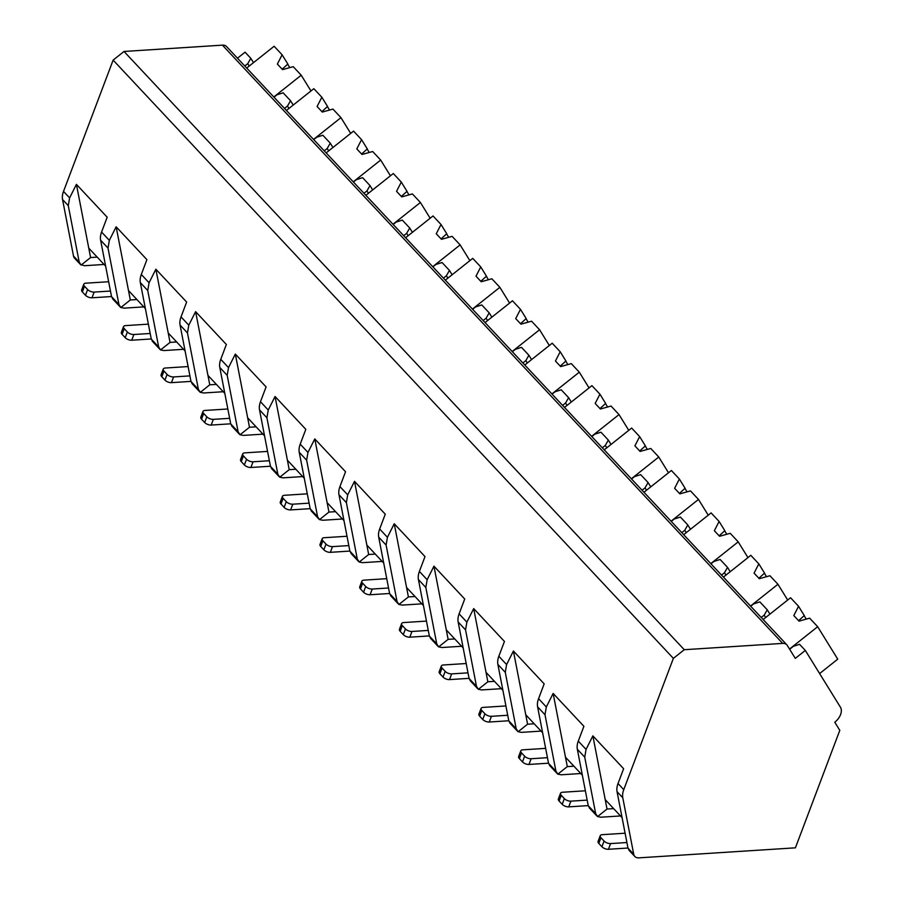 <?xml version="1.0" encoding="UTF-8"?>
<svg xmlns="http://www.w3.org/2000/svg" width="903" height="903" viewBox="0 0 903 903"><rect width="100%" height="100%" fill="white"/><g stroke="black" fill="none" stroke-linecap="round" stroke-linejoin="round"><path stroke-width="1.35" d="M113.135 60.106L673.367 658.366L623.759 789.662A19.764 12.574 136.9 0 0 622.788 797.8L633.725 854.272A9.888 6.287 136.9 0 0 634.809 856.45A9.888 6.287 136.9 0 0 638.94 857.85L795.408 847.827L839.801 730.346L834.778 722.231A12.845 8.172 136.9 0 0 840.445 707.241L805.318 650.431L795.295 658.389L787.292 645.442A9.888 6.287 136.9 0 0 786.806 644.798L226.563 46.55A9.888 6.287 136.9 0 0 222.431 45.15L124.027 51.46L113.135 60.106L63.515 191.413A19.764 12.574 136.9 0 0 62.555 199.54L73.493 256.012A9.888 6.287 136.9 0 0 74.565 258.202L80.254 264.274M244.781 65.998L247.749 63.65L250.808 58.3L245.074 52.182L237.489 58.21M97.197 257.129L90.593 257.547L81.135 265.076L79.227 262.141L68.289 205.67L69.61 197.915L76.416 184.37L107.186 217.217L101.576 232.048A19.764 12.574 136.9 0 0 100.617 240.187L111.543 296.658L113.123 299.232M620.508 815.951L600.879 817.204L597.583 816.572L595.664 813.626L584.738 757.154L586.058 749.411L592.865 735.866L623.623 768.713L618.024 783.533A19.764 12.574 136.9 0 0 617.054 791.671L627.991 848.143L629.56 850.716M580.787 773.532L561.158 774.785L557.851 774.142L555.943 771.207L545.006 714.736L546.326 706.981L553.144 693.436L583.902 726.283L578.292 741.115A19.764 12.574 136.9 0 0 577.333 749.253L588.259 805.724L589.84 808.298M541.055 731.103L521.426 732.367L518.13 731.723L516.211 728.777L505.285 672.317L506.606 664.563L513.412 651.018L544.17 683.864L538.572 698.696A19.764 12.574 136.9 0 0 537.601 706.835L548.539 763.295L550.108 765.868M501.334 688.684L481.705 689.937L478.398 689.305L476.491 686.359L465.553 629.888L466.874 622.144L473.691 608.599L504.45 641.446L498.84 656.267A19.764 12.574 136.9 0 0 497.88 664.405L508.807 720.876L510.387 723.45M461.602 646.266L441.973 647.519L438.677 646.875L436.759 643.941L425.832 587.469L427.153 579.715L433.959 566.17L464.718 599.016L459.119 613.848A19.764 12.574 136.9 0 0 458.148 621.986L469.086 678.458L470.655 681.031M421.882 603.836L402.253 605.1L398.945 604.457L397.038 601.511L386.1 545.051L387.421 537.296L394.239 523.751L424.997 556.598L419.387 571.43A19.764 12.574 136.9 0 0 418.428 579.568L429.354 636.028L430.934 638.602M382.15 561.418L362.521 562.671L359.225 562.038L357.306 559.092L346.368 502.621L347.7 494.878L354.507 481.333L385.265 514.179L379.666 529A19.764 12.574 136.9 0 0 378.696 537.138L389.633 593.61L391.202 596.183M342.429 518.999L322.8 520.252L319.493 519.609L317.585 516.674L306.648 460.203L307.968 452.448L314.775 438.903L345.544 471.75L339.934 486.582A19.764 12.574 136.9 0 0 338.975 494.72L349.901 551.191L351.481 553.765M302.697 476.57L283.068 477.834L279.772 477.19L277.853 474.244L266.916 417.784L268.247 410.03L275.054 396.485L305.812 429.331L300.214 444.163A19.764 12.574 136.9 0 0 299.243 452.301L310.18 508.761L311.749 511.335M262.976 434.151L243.347 435.404L240.04 434.772L238.132 431.826L227.195 375.355L228.515 367.611L235.322 354.066L266.092 386.913L260.482 401.733A19.764 12.574 136.9 0 0 259.522 409.872L270.448 466.343L272.029 468.917M223.244 391.733L203.615 392.986L200.319 392.342L198.4 389.407L187.463 332.936L188.795 325.182L195.601 311.637L226.36 344.483L220.761 359.315A19.764 12.574 136.9 0 0 219.79 367.453L230.728 423.925L232.297 426.498M183.523 349.303L163.894 350.567L160.587 349.924L158.68 346.978L147.742 290.518L149.063 282.763L155.869 269.218L186.639 302.065L181.029 316.897A19.764 12.574 136.9 0 0 180.069 325.035L190.996 381.495L192.576 384.068M143.791 306.885L124.162 308.137L120.867 307.505L118.948 304.559L108.01 248.088L109.342 240.345L116.148 226.8L146.907 259.646L141.308 274.467A19.764 12.574 136.9 0 0 140.337 282.605L151.275 339.076L152.844 341.65M90.593 257.547L76.416 184.37M104.071 264.466L84.442 265.719L80.39 264.421M786.806 644.798A9.888 6.287 136.9 0 0 782.664 643.399L684.26 649.708L673.367 658.366M124.027 51.46L684.26 649.708M247.749 63.65L249.228 66.032M805.318 650.431L799.573 644.313L793.387 646.311L789.662 649.268M761.229 617.494L764.198 615.135L767.257 609.796L759.852 601.883L753.666 603.893L750.698 606.24M721.508 575.064L724.466 572.716L727.525 567.366L720.12 559.465L713.934 561.463L710.977 563.822M681.776 532.646L684.745 530.287L687.804 524.948L680.399 517.047L674.214 519.044L671.245 521.403M642.056 490.227L645.013 487.868L648.072 482.529L640.667 474.617L634.482 476.626L631.524 478.974M602.324 447.798L605.292 445.45L608.351 440.1L600.946 432.198L594.761 434.196L591.792 436.555M562.603 405.379L565.56 403.02L568.619 397.681L561.214 389.78L555.029 391.778L552.072 394.137M522.871 362.961L525.839 360.602L528.898 355.263L521.494 347.35L515.308 349.359L512.34 351.707M483.15 320.531L486.107 318.183L489.166 312.833L481.762 304.932L475.576 306.93L472.619 309.289M443.418 278.113L446.387 275.754L449.446 270.415L442.041 262.513L435.856 264.511L432.887 266.87M403.697 235.694L406.655 233.335L409.714 227.996L402.309 220.084L396.124 222.093L393.166 224.441M363.965 193.265L366.934 190.917L369.993 185.566L362.588 177.665L356.403 179.663L353.434 182.022M324.245 150.846L327.202 148.487L330.261 143.148L322.856 135.247L316.671 137.245L313.713 139.604M284.513 108.428L287.481 106.069L290.54 100.73L283.136 92.817L276.95 94.826L273.981 97.174M764.198 615.135L765.676 617.517M767.257 609.796L769.932 614.13M727.525 567.366L730.211 571.712M687.804 524.948L690.479 529.282M648.072 482.529L650.758 486.864M608.351 440.1L611.026 444.445M568.619 397.681L571.306 402.016M528.898 355.263L531.574 359.597M489.166 312.833L491.853 317.179M449.446 270.415L452.121 274.749M409.714 227.996L412.4 232.331M369.993 185.566L372.668 189.912M330.261 143.148L332.947 147.482M290.54 100.73L293.215 105.064M250.808 58.3L253.495 62.646M724.466 572.716L725.944 575.098M766.557 576.678A11.863 1.163 51.5 0 1 765.688 575.346A11.863 1.163 51.5 0 1 764.548 573.112L758.825 563.867L754.073 573.134L759.288 578.71L769.943 575.73L777.946 584.275L787.687 600.032M723.416 577.107L750.833 555.322L758.825 563.867M764.548 573.112L758.881 578.259M750.517 606.06L777.946 584.275M684.745 530.287L686.224 532.668M726.825 534.26A11.863 1.163 51.5 0 1 725.967 532.928A11.863 1.163 51.5 0 1 724.816 530.693L719.104 521.449L714.352 530.716L719.567 536.28L730.211 533.312L738.214 541.856L747.955 557.614M683.684 534.689L711.101 512.904L719.104 521.449M724.816 530.693L719.149 535.84M710.796 563.63L738.214 541.856M645.013 487.868L646.492 490.25M687.104 491.842A11.863 1.163 51.5 0 1 686.235 490.51A11.863 1.163 51.5 0 1 685.095 488.263L679.372 479.019L674.62 488.297L679.835 493.862L690.49 490.893L698.493 499.438L708.234 515.184M643.963 492.259L671.38 470.486L679.372 479.019M685.095 488.263L679.428 493.422M671.064 521.212L698.493 499.438M605.292 445.45L606.771 447.832M647.372 449.412A11.863 1.163 51.5 0 1 646.514 448.08A11.863 1.163 51.5 0 1 645.363 445.845L639.651 436.6L634.899 445.868L640.114 451.432L650.758 448.464L658.761 457.008L668.502 472.766M604.231 449.841L631.649 428.056L639.651 436.6M645.363 445.845L639.696 450.992M631.344 478.793L658.761 457.008M565.56 403.02L567.039 405.402M607.651 406.993A11.863 1.163 51.5 0 1 606.782 405.661A11.863 1.163 51.5 0 1 605.642 403.427L599.919 394.182L595.167 403.449L600.382 409.014L611.038 406.045L619.029 414.59L628.781 430.347M564.51 407.422L591.928 385.637L599.919 394.182M605.642 403.427L599.976 408.574M591.612 436.363L619.029 414.59M525.839 360.602L527.318 362.983M567.919 364.575A11.863 1.163 51.5 0 1 567.061 363.243A11.863 1.163 51.5 0 1 565.91 360.997L560.199 351.752L555.447 361.031L560.661 366.595L571.306 363.627L579.308 372.171L589.049 387.918M524.778 364.993L552.196 343.219L560.199 351.752M565.91 360.997L560.244 366.155M551.891 393.945L579.308 372.171M486.107 318.183L487.586 320.565M528.199 322.145A11.863 1.163 51.5 0 1 527.329 320.813A11.863 1.163 51.5 0 1 526.189 318.578L520.467 309.334L515.715 318.601L520.929 324.166L531.585 321.197L539.576 329.742L549.329 345.499M485.058 322.574L512.475 300.789L520.467 309.334M526.189 318.578L520.523 323.726M512.159 351.527L539.576 329.742M446.387 275.754L447.865 278.135M488.467 279.727A11.863 1.163 51.5 0 1 487.609 278.395A11.863 1.163 51.5 0 1 486.457 276.16L480.746 266.916L475.994 276.183L481.209 281.747L491.853 278.779L499.856 287.323L509.597 303.081M445.326 280.156L472.743 258.371L480.746 266.916M486.457 276.16L480.791 281.307M472.438 309.097L499.856 287.323M406.655 233.335L408.133 235.717M448.746 237.308A11.863 1.163 51.5 0 1 447.877 235.976A11.863 1.163 51.5 0 1 446.737 233.73L441.014 224.486L436.262 233.764L441.477 239.329L452.132 236.36L460.124 244.905L469.876 260.651M405.605 237.726L433.022 215.952L441.014 224.486M446.737 233.73L441.07 238.889M432.706 266.678L460.124 244.905M366.934 190.917L368.413 193.298M409.014 194.879A11.863 1.163 51.5 0 1 408.156 193.547A11.863 1.163 51.5 0 1 407.005 191.312L401.293 182.067L396.541 191.334L401.756 196.899L412.4 193.931L420.403 202.475L430.144 218.233M365.873 195.308L393.29 173.523L401.293 182.067M407.005 191.312L401.338 196.459M392.986 224.26L420.403 202.475M327.202 148.487L328.681 150.869M369.293 152.46A11.863 1.163 51.5 0 1 368.424 151.128A11.863 1.163 51.5 0 1 367.284 148.893L361.561 139.649L356.809 148.916L362.024 154.481L372.679 151.512L380.671 160.057L390.423 175.814M326.152 152.889L353.57 131.104L361.561 139.649M367.284 148.893L361.618 154.041M353.254 181.83L380.671 160.057M287.481 106.069L288.949 108.45M329.561 110.042A11.863 1.163 51.5 0 1 328.703 108.71A11.863 1.163 51.5 0 1 327.552 106.464L321.84 97.219L317.088 106.498L322.303 112.062L332.947 109.094L340.95 117.638L350.691 133.384M286.42 110.459L313.838 88.686L321.84 97.219M327.552 106.464L321.886 111.622M313.533 139.412L340.95 117.638M289.829 67.612A11.863 1.163 51.5 0 1 288.971 66.28A11.863 1.163 51.5 0 1 287.831 64.045L282.108 54.801L277.356 64.068L282.571 69.633L293.227 66.664L301.218 75.209L310.971 90.966M246.7 68.041L274.117 46.256L282.108 54.801M287.831 64.045L282.165 69.192M273.801 96.993L301.218 75.209M105.64 266.137L88.765 248.122M613.645 808.614L607.03 809.043L597.583 816.572L596.838 815.906M573.913 766.195L567.31 766.613L557.851 774.142L557.106 773.487M534.192 723.777L527.578 724.195L518.13 731.723L517.385 731.069M494.46 681.347L487.857 681.776L478.398 689.305L477.653 688.639M454.74 638.929L448.125 639.347L438.677 646.875L437.932 646.221M415.008 596.511L408.404 596.928L398.945 604.457L398.2 603.802M375.287 554.081L368.672 554.51L359.225 562.038L358.48 561.373M358.333 561.226L350.985 553.37M335.555 511.662L328.952 512.08L319.493 519.609L318.748 518.954M295.834 469.244L289.22 469.662L279.772 477.19L279.027 476.536M256.102 426.814L249.499 427.243L240.04 434.772L239.295 434.106M216.381 384.396L209.767 384.813L200.319 392.342L199.563 391.688M176.649 341.977L170.046 342.395L160.587 349.924L159.842 349.269M136.929 299.548L130.314 299.977L120.867 307.505L120.11 306.839M622.077 817.633L605.213 799.606L592.865 735.866M607.03 809.043L605.213 799.606M582.356 775.203L565.481 757.188L553.144 693.436M567.31 766.613L565.481 757.188M588.237 805.611L568.721 806.864A4.944 2.337 -159.3 0 1 562.208 804.325L559.07 800.995A4.944 2.337 -159.3 0 1 558.359 798.997L560.515 793.285A4.944 2.337 20.7 0 1 562.535 792.247L585.37 790.791M562.208 804.325L564.364 798.624A4.944 2.337 20.7 0 0 570.877 801.153L587.176 800.114M564.364 798.624L561.226 795.283A4.944 2.337 20.7 0 1 560.515 793.285M542.624 732.784L525.76 714.77L513.412 651.018M527.578 724.195L525.76 714.77M548.516 763.193L528.989 764.446A4.944 2.337 -159.3 0 1 522.476 761.906L519.349 758.565A4.944 2.337 -159.3 0 1 518.627 756.567L520.783 750.867A4.944 2.337 20.7 0 1 522.803 749.829L545.649 748.361M522.476 761.906L524.632 756.206A4.944 2.337 20.7 0 0 531.145 758.734L547.455 757.685M524.632 756.206L521.505 752.865A4.944 2.337 20.7 0 1 520.783 750.867M502.903 690.366L486.028 672.34L473.691 608.599M487.857 681.776L486.028 672.34M508.784 720.763L489.268 722.016A4.944 2.337 -159.3 0 1 482.755 719.488L479.617 716.147A4.944 2.337 -159.3 0 1 478.906 714.149L481.062 708.437A4.944 2.337 20.7 0 1 483.082 707.41L505.917 705.943M482.755 719.488L484.911 713.776A4.944 2.337 20.7 0 0 491.424 716.316L507.723 715.266M484.911 713.776L481.773 710.435A4.944 2.337 20.7 0 1 481.062 708.437M463.171 647.936L446.308 629.922L433.959 566.17M448.125 639.347L446.308 629.922M469.063 678.345L449.536 679.598A4.944 2.337 -159.3 0 1 443.023 677.058L439.896 673.728A4.944 2.337 -159.3 0 1 439.174 671.73L441.33 666.019A4.944 2.337 20.7 0 1 443.35 664.98L466.196 663.524M443.023 677.058L445.179 671.358A4.944 2.337 20.7 0 0 451.692 673.886L468.002 672.848M445.179 671.358L442.052 668.017A4.944 2.337 20.7 0 1 441.33 666.019M423.451 605.518L406.576 587.503L394.239 523.751M408.404 596.928L406.576 587.503M429.331 635.926L409.815 637.179A4.944 2.337 -159.3 0 1 403.291 634.64L400.164 631.299A4.944 2.337 -159.3 0 1 399.453 629.301L401.609 623.601A4.944 2.337 20.7 0 1 403.63 622.562L426.464 621.095M403.291 634.64L405.458 628.939A4.944 2.337 20.7 0 0 411.971 631.468L428.27 630.418M405.458 628.939L402.32 625.598A4.944 2.337 20.7 0 1 401.609 623.601M383.719 563.1L366.855 545.073L354.507 481.333M368.672 554.51L366.855 545.073M389.611 593.497L370.083 594.75A4.944 2.337 -159.3 0 1 363.57 592.221L360.444 588.88A4.944 2.337 -159.3 0 1 359.721 586.882L361.877 581.171A4.944 2.337 20.7 0 1 363.898 580.144L386.744 578.676M363.57 592.221L365.726 586.51A4.944 2.337 20.7 0 0 372.239 589.049L388.55 588M365.726 586.51L362.6 583.169A4.944 2.337 20.7 0 1 361.877 581.171M343.998 520.67L327.123 502.655L314.775 438.903M328.952 512.08L327.123 502.655M349.879 551.078L330.351 552.331A4.944 2.337 -159.3 0 1 323.838 549.792L320.712 546.462A4.944 2.337 -159.3 0 1 320.001 544.464L322.157 538.752A4.944 2.337 20.7 0 1 324.177 537.714L347.012 536.258M323.838 549.792L326.006 544.091A4.944 2.337 20.7 0 0 332.518 546.62L348.818 545.581M326.006 544.091L322.868 540.75A4.944 2.337 20.7 0 1 322.157 538.752M304.266 478.251L287.402 460.237L275.054 396.485M289.22 469.662L287.402 460.237M310.158 508.66L290.631 509.913A4.944 2.337 -159.3 0 1 284.118 507.373L280.991 504.032A4.944 2.337 -159.3 0 1 280.269 502.034L282.425 496.334A4.944 2.337 20.7 0 1 284.445 495.296L307.291 493.828M284.118 507.373L286.274 501.673A4.944 2.337 20.7 0 0 292.786 504.201L309.097 503.152M286.274 501.673L283.147 498.332A4.944 2.337 20.7 0 1 282.425 496.334M264.545 435.833L247.67 417.807L235.322 354.066M249.499 427.243L247.67 417.807M270.426 466.23L250.899 467.483A4.944 2.337 -159.3 0 1 244.386 464.955L241.259 461.614A4.944 2.337 -159.3 0 1 240.548 459.616L242.704 453.904A4.944 2.337 20.7 0 1 244.724 452.877L267.559 451.41M244.386 464.955L246.553 459.243A4.944 2.337 20.7 0 0 253.066 461.783L269.365 460.733M246.553 459.243L243.415 455.902A4.944 2.337 20.7 0 1 242.704 453.904M224.813 393.403L207.95 375.388L195.601 311.637M209.767 384.813L207.95 375.388M230.705 423.812L211.178 425.065A4.944 2.337 -159.3 0 1 204.665 422.525L201.538 419.195A4.944 2.337 -159.3 0 1 200.816 417.197L202.972 411.486A4.944 2.337 20.7 0 1 204.992 410.447L227.838 408.991M204.665 422.525L206.821 416.825A4.944 2.337 20.7 0 0 213.334 419.353L229.644 418.315M206.821 416.825L203.694 413.484A4.944 2.337 20.7 0 1 202.972 411.486M185.092 350.985L168.218 332.97L155.869 269.218M170.046 342.395L168.218 332.97M190.973 381.393L171.446 382.646A4.944 2.337 -159.3 0 1 164.933 380.107L161.806 376.765A4.944 2.337 -159.3 0 1 161.095 374.768L163.251 369.067A4.944 2.337 20.7 0 1 165.26 368.029L188.106 366.562M164.933 380.107L167.089 374.406A4.944 2.337 20.7 0 0 173.602 376.935L189.912 375.885M167.089 374.406L163.962 371.065A4.944 2.337 20.7 0 1 163.251 369.067M145.36 308.566L128.497 290.54L116.148 226.8M130.314 299.977L128.497 290.54M151.252 338.964L131.725 340.217A4.944 2.337 -159.3 0 1 125.212 337.688L122.086 334.347A4.944 2.337 -159.3 0 1 121.363 332.349L123.519 326.638A4.944 2.337 20.7 0 1 125.54 325.611L148.385 324.143M125.212 337.688L127.368 331.977A4.944 2.337 20.7 0 0 133.881 334.516L150.191 333.467M127.368 331.977L124.242 328.636A4.944 2.337 20.7 0 1 123.519 326.638M627.969 848.03L608.441 849.283A4.944 2.337 -159.3 0 1 601.929 846.754L598.802 843.413A4.944 2.337 -159.3 0 1 598.079 841.415L600.235 835.704A4.944 2.337 20.7 0 1 602.256 834.677L625.102 833.209M601.929 846.754L604.084 841.043A4.944 2.337 20.7 0 0 610.597 843.583L626.908 842.533M604.084 841.043L600.958 837.702A4.944 2.337 20.7 0 1 600.235 835.704M111.52 296.545L91.993 297.798A4.944 2.337 -159.3 0 1 85.48 295.258L82.354 291.929A4.944 2.337 -159.3 0 1 81.642 289.931L83.798 284.219A4.944 2.337 20.7 0 1 85.808 283.181L108.653 281.725M85.48 295.258L87.636 289.558A4.944 2.337 20.7 0 0 94.149 292.087L110.459 291.048M87.636 289.558L84.51 286.217A4.944 2.337 20.7 0 1 83.798 284.219M819.619 673.559L837.747 659.167L817.666 626.705L809.664 618.16L799.02 621.129L793.805 615.564L798.557 606.285L804.268 615.53L798.602 620.688M806.277 619.108A11.863 1.163 51.5 0 1 805.42 617.776A11.863 1.163 51.5 0 1 804.268 615.53M763.137 619.526L790.554 597.752L798.557 606.285M789.527 649.054L817.666 626.705M63.515 191.413L69.61 197.915M618.024 783.533L623.759 789.662M578.292 741.115L586.058 749.411M538.572 698.696L546.326 706.981M498.84 656.267L506.606 664.563M459.119 613.848L466.874 622.144M419.387 571.43L427.153 579.715M379.666 529L387.421 537.296M339.934 486.582L347.7 494.878M300.214 444.163L307.968 452.448M260.482 401.733L268.247 410.03M220.761 359.315L228.515 367.611M181.029 316.897L188.795 325.182M141.308 274.467L149.063 282.763M101.576 232.048L109.342 240.345M617.054 791.671L622.788 797.8M577.333 749.253L584.738 757.154M537.601 706.835L545.006 714.736M497.88 664.405L505.285 672.317M458.148 621.986L465.553 629.888M418.428 579.568L425.832 587.469M378.696 537.138L386.1 545.051M338.975 494.72L346.368 502.621M299.243 452.301L306.648 460.203M259.522 409.872L266.916 417.784M219.79 367.453L227.195 375.355M180.069 325.035L187.463 332.936M140.337 282.605L147.742 290.518M62.555 199.54L68.289 205.67M100.617 240.187L108.01 248.088M222.431 45.15L782.664 643.399M627.991 848.143L633.725 854.272M588.259 805.724L595.664 813.626M548.539 763.295L555.943 771.207M508.807 720.876L516.211 728.777M469.086 678.458L476.491 686.359M429.354 636.028L436.759 643.941M389.633 593.61L397.038 601.511M349.901 551.191L357.306 559.092M310.18 508.761L317.585 516.674M270.448 466.343L277.853 474.244M230.728 423.925L238.132 431.826M190.996 381.495L198.4 389.407M151.275 339.076L158.68 346.978M111.543 296.658L118.948 304.559M73.493 256.012L79.227 262.141M568.721 806.864L570.877 801.153M559.07 800.995L561.226 795.283M528.989 764.446L531.145 758.734M519.349 758.565L521.505 752.865M489.268 722.016L491.424 716.316M479.617 716.147L481.773 710.435M449.536 679.598L451.692 673.886M439.896 673.728L442.052 668.017M409.815 637.179L411.971 631.468M400.164 631.299L402.32 625.598M370.083 594.75L372.239 589.049M360.444 588.88L362.6 583.169M330.351 552.331L332.518 546.62M320.712 546.462L322.868 540.75M290.631 509.913L292.786 504.201M280.991 504.032L283.147 498.332M250.899 467.483L253.066 461.783M241.259 461.614L243.415 455.902M211.178 425.065L213.334 419.353M201.538 419.195L203.694 413.484M171.446 382.646L173.602 376.935M161.806 376.765L163.962 371.065M131.725 340.217L133.881 334.516M122.086 334.347L124.242 328.636M608.441 849.283L610.597 843.583M598.802 843.413L600.958 837.702M91.993 297.798L94.149 292.087M82.354 291.929L84.51 286.217M628.939 850.197L634.809 856.45M589.219 807.779L596.691 815.759M549.487 765.349L556.97 773.34M509.766 722.931L517.238 730.911M470.034 680.512L477.518 688.492M430.313 638.082L437.786 646.074M390.581 595.664L398.065 603.644M311.129 510.816L318.612 518.807M271.408 468.397L278.88 476.378M231.676 425.979L239.16 433.959M191.955 383.549L199.428 391.541M152.223 341.131L159.707 349.111M112.503 298.712L119.975 306.693"/></g></svg>
